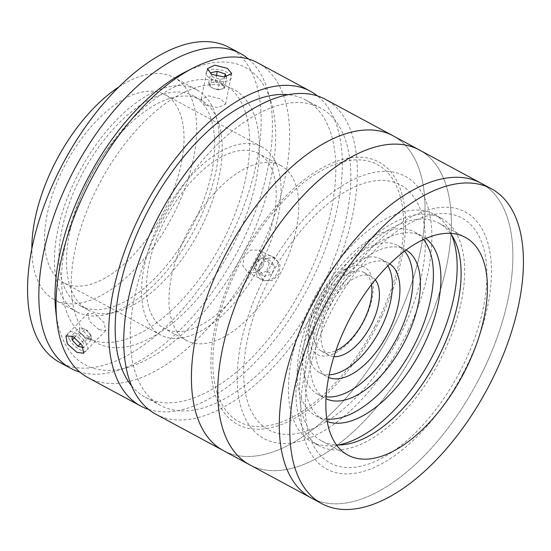 <?xml version="1.0" encoding="UTF-8"?>
<svg xmlns="http://www.w3.org/2000/svg" width="551" height="551" viewBox="0 0 551 551"><rect width="100%" height="100%" fill="white"/><g stroke="black" fill="none" stroke-linecap="round" stroke-linejoin="round"><path stroke-width="0.41" stroke-dasharray="2.75 2.07" d="M425.868 238.493A104.311 53.24 118.3 0 0 422.28 236.179A104.311 53.24 118.3 0 0 325.207 304.076A104.311 53.24 118.3 0 0 323.299 419.821A104.311 53.24 118.3 0 0 327.204 421.549M423.547 239.54A104.311 53.24 118.3 0 0 414.758 232.129A104.311 53.24 118.3 0 0 317.693 300.026A104.311 53.24 118.3 0 0 315.778 415.771A104.311 53.24 118.3 0 0 326.798 419.035M406.073 250.037A84.441 43.095 118.3 0 0 405.329 249.617A84.441 43.095 118.3 0 0 326.75 304.579A84.441 43.095 118.3 0 0 325.2 398.283A84.441 43.095 118.3 0 0 325.965 398.669M404.586 251.146A84.441 43.095 118.3 0 0 397.815 245.56A84.441 43.095 118.3 0 0 319.229 300.529A84.441 43.095 118.3 0 0 317.686 394.227A84.441 43.095 118.3 0 0 326.068 396.816M389.812 263.915A64.57 32.957 118.3 0 0 388.386 263.054A64.57 32.957 118.3 0 0 328.293 305.082A64.57 32.957 118.3 0 0 327.108 376.739A64.57 32.957 118.3 0 0 328.616 377.456M387.876 265.837A64.57 32.957 118.3 0 0 380.865 258.998A64.57 32.957 118.3 0 0 320.772 301.032A64.57 32.957 118.3 0 0 319.587 372.683A64.57 32.957 118.3 0 0 329.154 374.783M375.327 279.818A44.707 22.818 118.3 0 0 371.436 276.492A44.707 22.818 118.3 0 0 329.835 305.591A44.707 22.818 118.3 0 0 329.016 355.195A44.707 22.818 118.3 0 0 333.934 356.607M371.443 284.722A44.707 22.818 118.3 0 0 363.915 272.435A44.707 22.818 118.3 0 0 322.314 301.535A44.707 22.818 118.3 0 0 321.495 351.139A44.707 22.818 118.3 0 0 335.896 350.67M321.405 302.43A129.148 65.913 118.3 0 0 319.036 445.738A129.148 65.913 118.3 0 0 439.216 361.676A129.148 65.913 118.3 0 0 441.585 218.368A129.148 65.913 118.3 0 0 321.405 302.43M451.655 235.07A129.148 65.913 118.3 0 0 434.064 214.318A129.148 65.913 118.3 0 0 313.884 298.38A129.148 65.913 118.3 0 0 311.515 441.688A129.148 65.913 118.3 0 0 338.521 444.974M450.484 233.369A123.679 63.124 118.3 0 0 438.989 223.183A123.679 63.124 118.3 0 0 323.892 303.684A123.679 63.124 118.3 0 0 321.626 440.931A123.679 63.124 118.3 0 0 336.454 444.926M477.648 381.574A178.82 91.266 118.3 0 0 480.927 183.152A178.82 91.266 118.3 0 1 477.648 381.574A178.82 91.266 118.3 0 1 311.246 497.966A178.82 91.266 118.3 0 0 477.648 381.574M459.52 372.462A139.079 70.983 118.3 0 0 461.159 217.652A139.079 70.983 118.3 0 0 332.646 308.656A139.079 70.983 118.3 0 0 331.013 463.467A139.079 70.983 118.3 0 0 459.52 372.462M364.004 266.849A49.673 25.353 118.3 0 0 318.106 299.407A49.673 25.353 118.3 0 0 317.569 354.658A49.673 25.353 118.3 0 0 363.467 322.101A49.673 25.353 118.3 0 0 364.004 266.849M416.108 348.404A178.82 91.266 118.3 0 0 419.387 149.982A178.82 91.266 118.3 0 1 422.892 334.898A178.82 91.266 118.3 0 1 249.706 464.803A178.82 91.266 118.3 0 0 416.108 348.404M397.987 339.292A139.079 70.983 118.3 0 0 399.62 184.489A139.079 70.983 118.3 0 0 271.113 275.493A139.079 70.983 118.3 0 0 269.473 430.297A139.079 70.983 118.3 0 0 397.987 339.292M462.695 374.053A146.036 74.537 118.3 0 0 464.417 211.508A146.036 74.537 118.3 0 0 329.477 307.065A146.036 74.537 118.3 0 0 327.755 469.61A146.036 74.537 118.3 0 0 462.695 374.053M260.065 264.301L258.646 273.633L263.695 280.363L272.042 280.611L278.868 274.432L280.094 265.003L274.846 258.171L266.705 258.026L260.065 264.301M263.006 266.457L256.16 272.621L247.785 272.359L242.757 265.644L244.21 256.325L250.822 250.037L258.942 250.175L264.204 257.014L263.006 266.457M88.022 377.655A178.82 91.266 118.3 0 0 254.424 261.257A178.82 91.266 118.3 0 0 257.71 62.835M148.556 409.386A178.82 91.266 118.3 0 0 307.065 289.633A178.82 91.266 118.3 0 0 317.493 95.957M99.022 329.677L105.689 330.621L104.132 322.755L95.027 313.767L87.891 313.299L89.386 321.233L99.022 329.677M205.516 105.083L218.093 107.583L225.566 104.194L221.137 99.042L208.698 95.805L201.218 99.29L205.516 105.083M184.799 72.271A168.881 86.197 -61.7 0 1 270.844 101.184A168.881 86.197 -61.7 0 1 242.378 254.927A168.881 86.197 -61.7 0 1 128.782 367.104A168.881 86.197 -61.7 0 1 55.823 311.57M131.441 385.645A168.881 86.197 118.3 0 0 145.374 397.285A168.881 86.197 118.3 0 0 302.533 287.353A168.881 86.197 118.3 0 0 305.633 99.951A168.881 86.197 118.3 0 0 288.249 94.717M317.576 295.46A168.881 86.197 118.3 0 0 320.675 108.058A168.881 86.197 118.3 0 0 163.516 217.989A168.881 86.197 118.3 0 0 160.417 405.391A168.881 86.197 118.3 0 0 317.576 295.46M155.706 414.132A178.82 91.266 118.3 0 0 322.108 297.74A178.82 91.266 118.3 0 0 325.386 99.318M389.791 334.216A178.82 91.266 118.3 0 0 393.07 135.794A178.82 91.266 118.3 0 1 396.575 320.71A178.82 91.266 118.3 0 1 223.382 450.615A178.82 91.266 118.3 0 0 389.791 334.216M374.838 326.702A146.036 74.537 118.3 0 0 376.553 164.157A146.036 74.537 118.3 0 0 241.62 259.707A146.036 74.537 118.3 0 0 239.899 422.252A146.036 74.537 118.3 0 0 374.838 326.702M231.048 249.231A144.045 73.517 118.3 0 0 232.742 88.897A144.045 73.517 118.3 0 0 99.641 183.152A144.045 73.517 118.3 0 0 97.947 343.487A144.045 73.517 118.3 0 0 231.048 249.231M77.808 312.321A126.165 64.391 -61.7 0 1 76.982 311.887A126.165 64.391 -61.7 0 1 79.723 171.085A126.165 64.391 -61.7 0 1 195.874 89.338A126.165 64.391 -61.7 0 1 196.7 89.772A126.165 64.391 -61.7 0 1 193.959 230.573A126.165 64.391 -61.7 0 1 77.808 312.321M119.044 86.838A126.165 64.391 -61.7 0 1 173.317 77.174A126.165 64.391 -61.7 0 1 174.144 77.608A126.165 64.391 -61.7 0 1 171.395 218.416A126.165 64.391 -61.7 0 1 55.252 300.164A126.165 64.391 -61.7 0 1 54.418 299.73A126.165 64.391 -61.7 0 1 31.841 248.632M164.246 94.297A106.791 54.508 -61.7 0 1 164.949 94.662A106.791 54.508 -61.7 0 1 162.628 213.85A106.791 54.508 -61.7 0 1 64.315 283.042A106.791 54.508 -61.7 0 1 63.613 282.677A106.791 54.508 -61.7 0 1 65.934 163.489A106.791 54.508 -61.7 0 1 164.246 94.297M261.257 146.587A106.791 54.508 -61.7 0 1 261.959 146.952A106.791 54.508 -61.7 0 1 259.638 266.133A106.791 54.508 -61.7 0 1 161.326 335.332A106.791 54.508 -61.7 0 1 160.623 334.967A106.791 54.508 -61.7 0 1 162.944 215.778A106.791 54.508 -61.7 0 1 261.257 146.587M257.772 153.164A99.345 50.706 -61.7 0 1 258.426 153.509A99.345 50.706 -61.7 0 1 256.263 264.377A99.345 50.706 -61.7 0 1 164.811 328.747A99.345 50.706 -61.7 0 1 164.157 328.403A99.345 50.706 -61.7 0 1 166.319 217.535A99.345 50.706 -61.7 0 1 257.772 153.164M280.335 165.328A99.345 50.706 -61.7 0 1 280.989 165.665A99.345 50.706 -61.7 0 1 278.827 276.54A99.345 50.706 -61.7 0 1 187.368 340.904A99.345 50.706 -61.7 0 1 186.72 340.566A99.345 50.706 -61.7 0 1 188.876 229.691A99.345 50.706 -61.7 0 1 280.335 165.328M229.202 47.476A178.82 91.266 -61.7 0 1 225.318 247.041A178.82 91.266 -61.7 0 1 60.693 362.902A178.82 91.266 -61.7 0 1 59.522 362.289M88.587 310.227A119.209 60.844 -61.7 0 1 87.802 309.82A119.209 60.844 -61.7 0 1 90.392 176.775A119.209 60.844 -61.7 0 1 200.144 99.538A119.209 60.844 -61.7 0 1 200.922 99.945A119.209 60.844 -61.7 0 1 198.332 232.99A119.209 60.844 -61.7 0 1 88.587 310.227M81.066 306.177A119.209 60.844 -61.7 0 1 80.281 305.771A119.209 60.844 -61.7 0 1 82.87 172.725A119.209 60.844 -61.7 0 1 192.623 95.481A119.209 60.844 -61.7 0 1 193.401 95.888A119.209 60.844 -61.7 0 1 190.811 228.934A119.209 60.844 -61.7 0 1 81.066 306.177M248.604 59.102A178.82 91.266 -61.7 0 1 235.98 254.266A178.82 91.266 -61.7 0 1 79.902 372.104M88.243 338.259A144.045 73.517 -61.7 0 1 89.937 177.925A144.045 73.517 -61.7 0 1 223.038 83.669A144.045 73.517 -61.7 0 1 221.344 244.003A144.045 73.517 -61.7 0 1 88.243 338.259M259.645 270.513L262.393 262.407L269.949 260.113L274.756 265.94L272.008 274.047L264.452 276.34L259.645 270.513L254.211 267.779L256.959 259.673L262.393 262.407M256.959 259.673L264.514 257.379L269.949 260.113M264.514 257.379L269.315 263.206L274.756 265.94M269.315 263.206L266.574 271.312L272.008 274.047M266.574 271.312L259.018 273.606L264.452 276.34M259.982 259.48A12.907 11.096 116.7 0 1 276.134 259.211A12.907 11.096 116.7 0 1 274.419 276.974A12.907 11.096 116.7 0 1 258.267 277.243A12.907 11.096 116.7 0 1 259.982 259.48M259.018 273.606L254.211 267.779M220.118 79.385L218.003 89.875L221.261 89.172A7.439 3.278 11.4 0 0 223.458 88.119A7.439 3.278 11.4 0 0 223.809 86.459A7.439 3.278 11.4 0 0 219.14 83.146A7.439 3.278 11.4 0 0 211.921 82.54A7.439 3.278 11.4 0 0 209.724 83.587A7.439 3.278 11.4 0 0 209.366 85.253L210.076 87.258L212.19 76.768L220.118 79.385L226.626 77.98L226.206 76.768M223.107 84.448L215.179 81.837L208.664 83.242L209.366 85.253A7.439 3.278 11.4 0 0 212.204 87.816A7.439 3.278 11.4 0 0 219.877 89.365A7.439 3.278 11.4 0 0 221.261 89.172L224.519 88.47L223.107 84.448L224.615 76.94M224.519 88.47L226.626 77.98M211.267 74.158L212.19 76.768M208.664 83.242L210.771 72.746M215.179 81.837L216.323 76.162M206.797 71.437A12.907 5.689 11.4 0 0 214.277 80.067A12.907 5.689 11.4 0 0 230.607 79.296A12.907 5.689 11.4 0 0 223.127 70.659A12.907 5.689 11.4 0 0 206.797 71.437M85.515 338.466L91.197 339.953L91.122 337.57A7.439 3.12 -135.8 0 0 90.302 335.036A7.439 3.12 -135.8 0 0 90.281 334.994A7.439 3.12 -135.8 0 0 88.119 332.067A7.439 3.12 -135.8 0 0 83.897 328.802A7.439 3.12 -135.8 0 0 79.606 329.842A7.439 3.12 -135.8 0 0 80.439 332.418A7.439 3.12 -135.8 0 0 82.602 335.345L85.515 338.466L80.728 343.39M74.578 337.46L79.681 332.219L79.523 327.459L71.974 335.215L72.002 335.993M79.681 332.219L82.602 335.345A7.439 3.12 -135.8 0 0 88.36 339.209A7.439 3.12 -135.8 0 0 91.122 337.57L91.039 335.194L83.49 342.949L77.657 336.702L71.974 335.215M91.197 339.953L83.649 347.709L83.49 342.949M91.039 335.194L85.205 328.947L77.657 336.702M83.291 347.619L83.649 347.709M69.281 339.23A12.907 5.407 -135.8 0 0 83.008 351.008A12.907 5.407 -135.8 0 0 86.342 343.693A12.907 5.407 -135.8 0 0 72.615 331.922A12.907 5.407 -135.8 0 0 69.281 339.23M381.85 316.129A149.018 76.059 118.3 0 0 371.953 159.101A149.018 76.059 118.3 0 0 234.609 270.279A149.018 76.059 118.3 0 0 244.499 427.307A149.018 76.059 118.3 0 0 381.85 316.129M408.167 330.311A149.018 76.059 118.3 0 0 398.277 173.289A149.018 76.059 118.3 0 0 260.926 284.468A149.018 76.059 118.3 0 0 270.823 441.496A149.018 76.059 118.3 0 0 408.167 330.311M315.778 415.771L323.299 419.821M317.686 394.227L325.2 398.283M319.587 372.683L327.108 376.739M321.495 351.139L329.016 355.195M311.515 441.688L319.036 445.738M434.064 214.318L441.585 218.368M363.915 272.435L371.436 276.492M380.865 258.998L388.386 263.054M397.815 245.56L405.329 249.617M414.758 232.129L422.28 236.179M321.626 440.931L347.95 455.119M438.989 223.183L465.313 237.364M247.785 272.359L263.695 280.363M105.689 330.621L83.649 353.267M225.566 104.194L231.73 73.565M305.633 99.951L320.675 108.058M145.374 397.285L160.417 405.391M201.218 99.29L207.383 68.668M87.891 313.299L65.851 335.945M258.942 250.175L274.853 258.171M76.982 311.887L54.418 299.73M261.959 146.952L164.949 94.662M280.989 165.665L258.426 153.509M186.72 340.566L164.157 328.403M160.623 334.967L63.613 282.677M196.7 89.772L174.144 77.608M87.802 309.82L80.281 305.771M200.922 99.945L193.401 95.888M212.204 87.816L215.827 89.634L219.877 89.365M90.302 335.036L88.084 330.91L83.897 328.802"/><path stroke-width="0.83" d="M327.204 421.549A104.311 53.24 118.3 0 0 420.365 351.924A104.311 53.24 118.3 0 0 425.868 238.493M326.798 419.035A104.311 53.24 118.3 0 0 412.844 347.874A104.311 53.24 118.3 0 0 423.547 239.54M325.965 398.669A84.441 43.095 118.3 0 0 403.787 343.314A84.441 43.095 118.3 0 0 406.073 250.037M326.068 396.816A84.441 43.095 118.3 0 0 396.265 339.264A84.441 43.095 118.3 0 0 404.586 251.146M328.616 377.456A64.57 32.957 118.3 0 0 387.201 334.705A64.57 32.957 118.3 0 0 389.812 263.915M329.154 374.783A64.57 32.957 118.3 0 0 379.68 330.655A64.57 32.957 118.3 0 0 387.876 265.837M333.934 356.607A44.707 22.818 118.3 0 0 370.616 326.096A44.707 22.818 118.3 0 0 375.327 279.818M335.896 350.67A44.707 22.818 118.3 0 0 363.095 322.039A44.707 22.818 118.3 0 0 371.443 284.722M338.521 444.974A129.148 65.913 118.3 0 0 431.695 357.627A129.148 65.913 118.3 0 0 451.655 235.07M350.216 317.872A123.679 63.124 118.3 0 0 347.95 455.119A123.679 63.124 118.3 0 0 463.04 374.611A123.679 63.124 118.3 0 0 465.313 237.364A123.679 63.124 118.3 0 0 350.216 317.872M336.454 444.926A123.679 63.124 118.3 0 0 436.723 360.423A123.679 63.124 118.3 0 0 450.484 233.369M491.471 188.835L480.927 183.152A178.82 91.266 118.3 0 0 314.525 299.544A178.82 91.266 118.3 0 0 311.246 497.966L249.706 464.803A178.82 91.266 118.3 0 1 246.201 279.887A178.82 91.266 118.3 0 1 419.387 149.982A178.82 91.266 118.3 0 0 252.985 266.374A178.82 91.266 118.3 0 0 249.706 464.803L223.382 450.615A178.82 91.266 118.3 0 1 219.883 265.699A178.82 91.266 118.3 0 1 393.07 135.794A178.82 91.266 118.3 0 0 226.668 252.193A178.82 91.266 118.3 0 0 223.382 450.615L155.706 414.132A178.82 91.266 118.3 0 1 158.984 215.71A178.82 91.266 118.3 0 1 325.386 99.318L480.927 183.152A178.82 91.266 118.3 0 0 314.525 299.544A178.82 91.266 118.3 0 0 311.246 497.966L321.784 503.648A178.82 91.266 118.3 0 0 488.193 387.257A178.82 91.266 118.3 0 0 491.471 188.835A178.82 91.266 118.3 0 0 325.069 305.226A178.82 91.266 118.3 0 0 321.784 503.648M227.315 68.352L231.73 73.565L224.271 76.968L211.694 74.392L207.383 68.668L214.869 65.183L227.315 68.352M317.493 95.957A178.82 91.266 118.3 0 0 310.351 91.211L257.71 62.835A178.82 91.266 118.3 0 0 193.463 67.856A178.82 91.266 118.3 0 0 91.301 179.233A178.82 91.266 118.3 0 0 56.898 321.233A178.82 91.266 118.3 0 0 88.022 377.655L140.663 406.025A178.82 91.266 118.3 0 0 148.556 409.386M310.351 91.211A178.82 91.266 118.3 0 0 143.942 207.603A178.82 91.266 118.3 0 0 140.663 406.025M72.939 336.461L82.099 345.394L83.649 353.267L76.94 352.365L67.36 343.879L65.851 335.945L72.939 336.461M56.898 321.233L55.823 311.57A168.881 86.197 -61.7 0 1 88.312 177.456A168.881 86.197 -61.7 0 1 184.799 72.271L193.463 67.856M288.249 94.717A168.881 86.197 118.3 0 0 148.474 209.883A168.881 86.197 118.3 0 0 131.441 385.645M31.841 248.632A126.165 64.391 -61.7 0 1 119.044 86.838M79.902 372.104A178.82 91.266 -61.7 0 1 71.974 368.984A178.82 91.266 -61.7 0 1 70.803 368.371A178.82 91.266 -61.7 0 1 74.688 168.806A178.82 91.266 -61.7 0 1 239.313 52.944A178.82 91.266 -61.7 0 1 240.484 53.55A178.82 91.266 -61.7 0 1 248.604 59.102M70.803 368.371L59.522 362.289A178.82 91.266 -61.7 0 1 63.406 162.724A178.82 91.266 -61.7 0 1 228.031 46.863A178.82 91.266 -61.7 0 1 229.202 47.476L240.484 53.55M226.206 76.768L225.214 73.958L217.287 71.341L210.771 72.746L211.267 74.158M224.615 76.94L225.214 73.958M216.323 76.162L217.287 71.341M72.002 335.993L72.133 339.974L77.966 346.221L83.291 347.619M74.578 337.46L72.133 339.974M80.728 343.39L77.966 346.221"/></g></svg>
